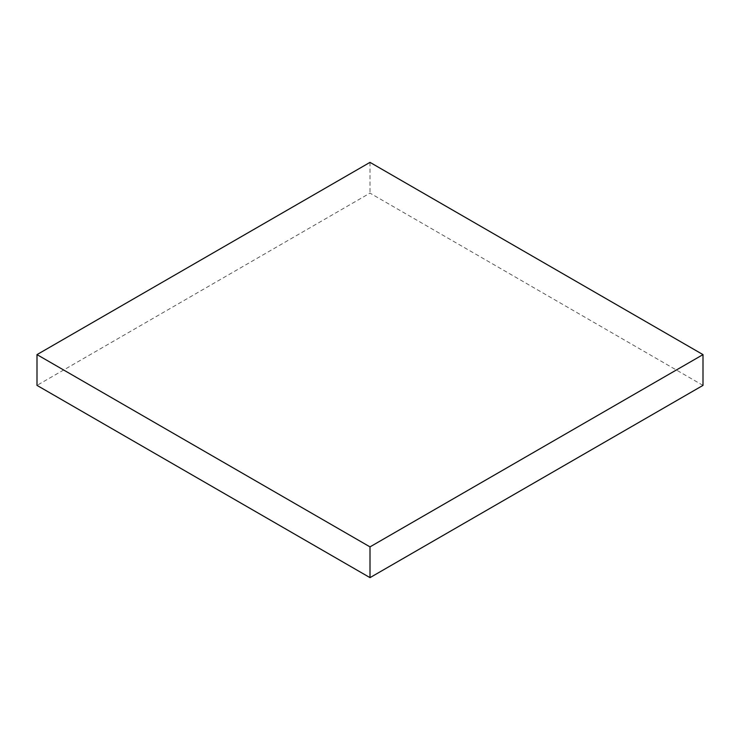 <?xml version="1.0" encoding="UTF-8"?>
<svg xmlns="http://www.w3.org/2000/svg" width="740" height="740" viewBox="0 0 740 740"><rect width="100%" height="100%" fill="white"/><g stroke="black" fill="none" stroke-linecap="round" stroke-linejoin="round"><path stroke-width="0.56" stroke-dasharray="3.7 2.78" d="M703 385.383L370 193.121L37 385.383M370 162.365L370 193.121"/><path stroke-width="1.11" d="M37 354.617L37 385.383L370 577.635L703 385.383L703 354.617L370 162.365L37 354.617L370 546.879L370 577.635M370 546.879L703 354.617"/></g></svg>
